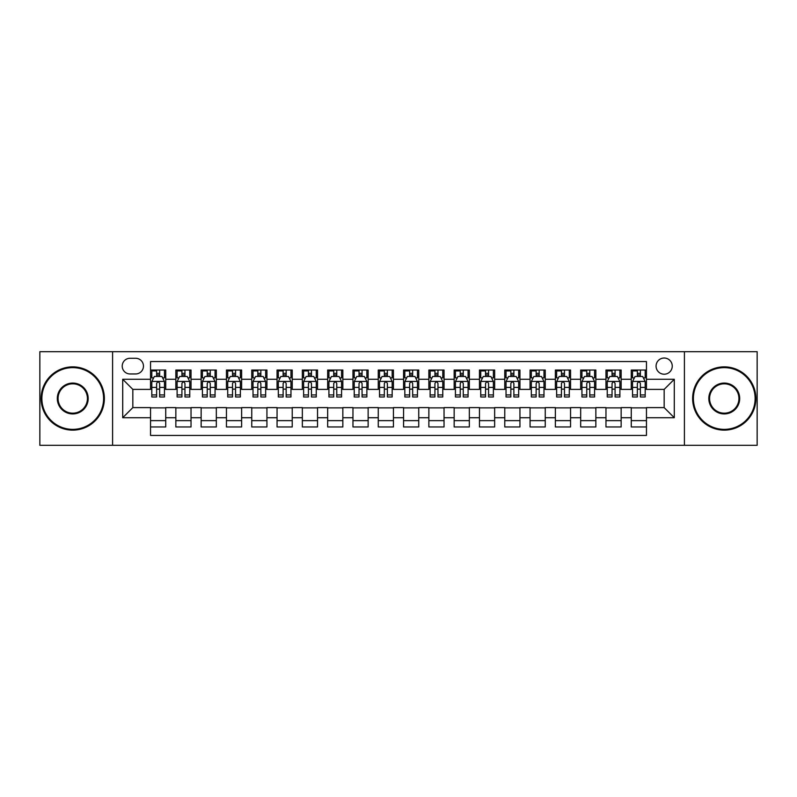 <?xml version="1.0" encoding="UTF-8"?>
<svg xmlns="http://www.w3.org/2000/svg" width="797" height="797" viewBox="0 0 797 797"><rect width="100%" height="100%" fill="white"/><g stroke="black" fill="none" stroke-linecap="round" stroke-linejoin="round"><path stroke-width="1.2" d="M664.17 358.022A8.1 8.1 0 0 0 656.07 366.112A8.1 8.1 0 0 0 664.17 374.211A8.1 8.1 0 0 0 672.26 366.112A8.1 8.1 0 0 0 664.17 358.022M684.404 445.304L757.15 445.304L757.15 351.696L684.404 351.696L684.404 445.304L112.596 445.304L112.596 351.696L39.85 351.696L39.85 445.304L112.596 445.304M646.457 370.037L631.274 370.037L631.274 379.272L621.152 379.272L621.152 389.394L631.274 389.394L631.274 379.272M621.152 379.272L621.152 370.037L605.969 370.037L605.969 379.272L595.857 379.272L595.857 389.394L605.969 389.394L605.969 379.272M595.857 379.272L595.857 370.037L580.674 370.037L580.674 379.272L570.552 379.272L570.552 389.394L580.674 389.394L580.674 379.272M570.552 379.272L570.552 370.037L555.37 370.037L555.37 379.272L545.248 379.272L545.248 389.394L555.37 389.394L555.37 379.272M545.248 379.272L545.248 370.037L530.065 370.037L530.065 379.272L519.943 379.272L519.943 389.394L530.065 389.394L530.065 379.272M519.943 379.272L519.943 370.037L504.77 370.037L504.77 379.272L494.648 379.272L494.648 389.394L504.77 389.394L504.77 379.272M494.648 379.272L494.648 370.037L479.465 370.037L479.465 379.272L469.343 379.272L469.343 389.394L479.465 389.394L479.465 379.272M469.343 379.272L469.343 370.037L454.16 370.037L454.16 379.272L444.039 379.272L444.039 389.394L454.16 389.394L454.16 379.272M444.039 379.272L444.039 370.037L428.866 370.037L428.866 379.272L418.744 379.272L418.744 389.394L428.866 389.394L428.866 379.272M418.744 379.272L418.744 370.037L403.561 370.037L403.561 379.272L393.439 379.272L393.439 389.394L403.561 389.394L403.561 379.272M393.439 379.272L393.439 370.037L378.256 370.037L378.256 379.272L368.134 379.272L368.134 389.394L378.256 389.394L378.256 379.272M368.134 379.272L368.134 370.037L352.961 370.037L352.961 379.272L342.84 379.272L342.84 389.394L352.961 389.394L352.961 379.272M342.84 379.272L342.84 370.037L327.657 370.037L327.657 379.272L317.535 379.272L317.535 389.394L327.657 389.394L327.657 379.272M317.535 379.272L317.535 370.037L302.352 370.037L302.352 379.272L292.23 379.272L292.23 389.394L302.352 389.394L302.352 379.272M292.23 379.272L292.23 370.037L277.057 370.037L277.057 379.272L266.935 379.272L266.935 389.394L277.057 389.394L277.057 379.272M266.935 379.272L266.935 370.037L251.752 370.037L251.752 379.272L241.63 379.272L241.63 389.394L251.752 389.394L251.752 379.272M241.63 379.272L241.63 370.037L226.448 370.037L226.448 379.272L216.326 379.272L216.326 389.394L226.448 389.394L226.448 379.272M216.326 379.272L216.326 370.037L201.143 370.037L201.143 379.272L191.031 379.272L191.031 389.394L201.143 389.394L201.143 379.272M191.031 379.272L191.031 370.037L175.848 370.037L175.848 389.394L165.726 389.394L165.726 370.037L150.543 370.037M150.543 426.963L165.726 426.963L165.726 407.606L175.848 407.606L175.848 426.963L191.031 426.963L191.031 407.606L201.143 407.606L201.143 417.728L191.031 417.728M201.143 417.728L201.143 426.963L216.326 426.963L216.326 407.606L226.448 407.606L226.448 417.728L216.326 417.728M226.448 417.728L226.448 426.963L241.63 426.963L241.63 407.606L251.752 407.606L251.752 417.728L241.63 417.728M251.752 417.728L251.752 426.963L266.935 426.963L266.935 407.606L277.057 407.606L277.057 417.728L266.935 417.728M277.057 417.728L277.057 426.963L292.23 426.963L292.23 407.606L302.352 407.606L302.352 417.728L292.23 417.728M302.352 417.728L302.352 426.963L317.535 426.963L317.535 407.606L327.657 407.606L327.657 417.728L317.535 417.728M327.657 417.728L327.657 426.963L342.84 426.963L342.84 407.606L352.961 407.606L352.961 417.728L342.84 417.728M352.961 417.728L352.961 426.963L368.134 426.963L368.134 407.606L378.256 407.606L378.256 417.728L368.134 417.728M378.256 417.728L378.256 426.963L393.439 426.963L393.439 407.606L403.561 407.606L403.561 417.728L393.439 417.728M403.561 417.728L403.561 426.963L418.744 426.963L418.744 407.606L428.866 407.606L428.866 417.728L418.744 417.728M428.866 417.728L428.866 426.963L444.039 426.963L444.039 407.606L454.16 407.606L454.16 417.728L444.039 417.728M454.16 417.728L454.16 426.963L469.343 426.963L469.343 407.606L479.465 407.606L479.465 417.728L469.343 417.728M479.465 417.728L479.465 426.963L494.648 426.963L494.648 407.606L504.77 407.606L504.77 417.728L494.648 417.728M504.77 417.728L504.77 426.963L519.943 426.963L519.943 407.606L530.065 407.606L530.065 417.728L519.943 417.728M530.065 417.728L530.065 426.963L545.248 426.963L545.248 407.606L555.37 407.606L555.37 417.728L545.248 417.728M555.37 417.728L555.37 426.963L570.552 426.963L570.552 407.606L580.674 407.606L580.674 417.728L570.552 417.728M580.674 417.728L580.674 426.963L595.857 426.963L595.857 407.606L605.969 407.606L605.969 417.728L595.857 417.728M605.969 417.728L605.969 426.963L621.152 426.963L621.152 407.606L631.274 407.606L631.274 417.728L621.152 417.728M130.05 373.962L135.62 373.962A7.84 7.84 0 0 0 143.46 366.112A7.84 7.84 0 0 0 135.62 358.271L130.05 358.271A7.84 7.84 0 0 0 122.21 366.112A7.84 7.84 0 0 0 130.05 373.962M684.404 351.696L112.596 351.696M646.457 379.272L646.457 361.559L150.543 361.559L150.543 389.394L132.83 389.394L132.83 407.606L150.543 407.606L150.543 435.441L646.457 435.441L646.457 407.606L664.17 407.606L664.17 389.394L646.457 389.394L646.457 379.272L674.292 379.272L674.292 417.728L646.457 417.728M150.543 417.728L122.708 417.728L122.708 379.272L150.543 379.272M631.274 417.728L631.274 426.963L646.457 426.963M150.543 376.363L151.809 376.363M156.62 376.363L159.649 376.363M164.461 376.363L165.726 376.363M150.543 389.135L151.809 389.135M156.62 389.135L159.649 389.135M164.461 389.135L165.726 389.135M150.543 407.865L165.726 407.865M150.543 420.637L165.726 420.637M175.848 389.135L177.113 389.135M181.915 389.135L184.954 389.135M189.766 389.135L191.031 389.135M175.848 376.363L177.113 376.363M181.915 376.363L184.954 376.363M189.766 376.363L191.031 376.363M175.848 407.865L191.031 407.865M175.848 420.637L191.031 420.637M201.143 407.865L216.326 407.865M201.143 420.637L216.326 420.637M201.143 376.363L202.408 376.363M207.22 376.363L210.259 376.363M215.06 376.363L216.326 376.363M201.143 389.135L202.408 389.135M207.22 389.135L210.259 389.135M215.06 389.135L216.326 389.135M226.448 407.865L241.63 407.865M226.448 420.637L241.63 420.637M226.448 376.363L227.713 376.363M232.525 376.363L235.553 376.363M240.365 376.363L241.63 376.363M226.448 389.135L227.713 389.135M232.525 389.135L235.553 389.135M240.365 389.135L241.63 389.135M251.752 407.865L266.935 407.865M251.752 420.637L266.935 420.637M251.752 376.363L253.018 376.363M257.82 376.363L260.858 376.363M265.67 376.363L266.935 376.363M251.752 389.135L253.018 389.135M257.82 389.135L260.858 389.135M265.67 389.135L266.935 389.135M277.057 407.865L292.23 407.865M277.057 420.637L292.23 420.637M277.057 376.363L278.322 376.363M283.124 376.363L286.163 376.363M290.965 376.363L292.23 376.363M277.057 389.135L278.322 389.135M283.124 389.135L286.163 389.135M290.965 389.135L292.23 389.135M302.352 407.865L317.535 407.865M302.352 420.637L317.535 420.637M302.352 376.363L303.617 376.363M308.429 376.363L311.458 376.363M316.27 376.363L317.535 376.363M302.352 389.135L303.617 389.135M308.429 389.135L311.458 389.135M316.27 389.135L317.535 389.135M327.657 407.865L342.84 407.865M327.657 420.637L342.84 420.637M327.657 376.363L328.922 376.363M333.724 376.363L336.762 376.363M341.574 376.363L342.84 376.363M327.657 389.135L328.922 389.135M333.724 389.135L336.762 389.135M341.574 389.135L342.84 389.135M352.961 407.865L368.134 407.865M352.961 420.637L368.134 420.637M352.961 376.363L354.227 376.363M359.029 376.363L362.067 376.363M366.869 376.363L368.134 376.363M352.961 389.135L354.227 389.135M359.029 389.135L362.067 389.135M366.869 389.135L368.134 389.135M378.256 407.865L393.439 407.865M378.256 420.637L393.439 420.637M378.256 376.363L379.521 376.363M384.333 376.363L387.372 376.363M392.174 376.363L393.439 376.363M378.256 389.135L379.521 389.135M384.333 389.135L387.372 389.135M392.174 389.135L393.439 389.135M403.561 407.865L418.744 407.865M403.561 420.637L418.744 420.637M403.561 376.363L404.826 376.363M409.628 376.363L412.667 376.363M417.479 376.363L418.744 376.363M403.561 389.135L404.826 389.135M409.628 389.135L412.667 389.135M417.479 389.135L418.744 389.135M428.866 407.865L444.039 407.865M428.866 420.637L444.039 420.637M428.866 376.363L430.131 376.363M434.933 376.363L437.971 376.363M442.773 376.363L444.039 376.363M428.866 389.135L430.131 389.135M434.933 389.135L437.971 389.135M442.773 389.135L444.039 389.135M454.16 407.865L469.343 407.865M454.16 420.637L469.343 420.637M454.16 376.363L455.426 376.363M460.238 376.363L463.276 376.363M468.078 376.363L469.343 376.363M454.16 389.135L455.426 389.135M460.238 389.135L463.276 389.135M468.078 389.135L469.343 389.135M479.465 407.865L494.648 407.865M479.465 420.637L494.648 420.637M479.465 376.363L480.73 376.363M485.542 376.363L488.571 376.363M493.383 376.363L494.648 376.363M479.465 389.135L480.73 389.135M485.542 389.135L488.571 389.135M493.383 389.135L494.648 389.135M504.77 407.865L519.943 407.865M504.77 420.637L519.943 420.637M504.77 376.363L506.035 376.363M510.837 376.363L513.876 376.363M518.678 376.363L519.943 376.363M504.77 389.135L506.035 389.135M510.837 389.135L513.876 389.135M518.678 389.135L519.943 389.135M530.065 407.865L545.248 407.865M530.065 420.637L545.248 420.637M530.065 376.363L531.33 376.363M536.142 376.363L539.18 376.363M543.982 376.363L545.248 376.363M530.065 389.135L531.33 389.135M536.142 389.135L539.18 389.135M543.982 389.135L545.248 389.135M555.37 407.865L570.552 407.865M555.37 420.637L570.552 420.637M555.37 376.363L556.635 376.363M561.447 376.363L564.475 376.363M569.287 376.363L570.552 376.363M555.37 389.135L556.635 389.135M561.447 389.135L564.475 389.135M569.287 389.135L570.552 389.135M580.674 407.865L595.857 407.865M580.674 420.637L595.857 420.637M580.674 376.363L581.94 376.363M586.741 376.363L589.78 376.363M594.592 376.363L595.857 376.363M580.674 389.135L581.94 389.135M586.741 389.135L589.78 389.135M594.592 389.135L595.857 389.135M605.969 407.865L621.152 407.865M605.969 420.637L621.152 420.637M605.969 376.363L607.234 376.363M612.046 376.363L615.085 376.363M619.887 376.363L621.152 376.363M605.969 389.135L607.234 389.135M612.046 389.135L615.085 389.135M619.887 389.135L621.152 389.135M631.274 407.865L646.457 407.865M631.274 420.637L646.457 420.637M631.274 376.363L632.539 376.363M637.351 376.363L640.38 376.363M645.191 376.363L646.457 376.363M631.274 389.135L632.539 389.135M637.351 389.135L640.38 389.135M645.191 389.135L646.457 389.135M132.83 389.394L122.708 379.272M132.83 407.606L122.708 417.728M674.292 379.272L664.17 389.394M674.292 417.728L664.17 407.606M159.649 370.037L159.649 376.483L159.649 373.325L156.62 373.325M164.461 394.923L159.649 394.923L159.649 396.986L164.461 396.986L164.461 381.544L161.93 376.483L154.339 376.483L151.809 381.544L151.809 396.986L156.62 396.986L156.62 394.923L151.809 394.923M153.642 377.878L151.809 377.878L151.809 370.037M151.809 377.927L151.809 373.325M164.461 377.927L164.461 373.325M162.628 377.878L164.461 377.878L164.461 370.037M156.62 376.483L156.62 370.037M159.649 394.923L159.649 383.447C158.643 381.494 157.627 381.494 156.62 383.447L156.62 391.985M151.809 387.412L156.62 387.412L156.62 394.923M152.416 370.924L156.62 370.924M72.746 367.636A30.864 30.864 0 0 0 41.872 398.5A30.864 30.864 0 0 0 72.746 429.364A30.864 30.864 0 0 0 103.61 398.5A30.864 30.864 0 0 0 72.746 367.636M72.746 430.131A31.631 31.631 0 0 1 41.115 398.5A31.631 31.631 0 0 1 72.746 366.869A31.631 31.631 0 0 1 104.367 398.5A31.631 31.631 0 0 1 72.746 430.131M72.746 383.068A15.432 15.432 0 0 1 88.178 398.5A15.432 15.432 0 0 1 72.746 413.932A15.432 15.432 0 0 1 57.304 398.5A15.432 15.432 0 0 1 72.746 383.068M72.746 413.175A14.675 14.675 0 0 0 87.421 398.5A14.675 14.675 0 0 0 72.746 383.825A14.675 14.675 0 0 0 58.071 398.5A14.675 14.675 0 0 0 72.746 413.175M724.254 367.636A30.864 30.864 0 0 0 693.39 398.5A30.864 30.864 0 0 0 724.254 429.364A30.864 30.864 0 0 0 755.128 398.5A30.864 30.864 0 0 0 724.254 367.636M724.254 430.131A31.631 31.631 0 0 1 692.633 398.5A31.631 31.631 0 0 1 724.254 366.869A31.631 31.631 0 0 1 755.885 398.5A31.631 31.631 0 0 1 724.254 430.131M724.254 383.068A15.432 15.432 0 0 1 739.696 398.5A15.432 15.432 0 0 1 724.254 413.932A15.432 15.432 0 0 1 708.822 398.5A15.432 15.432 0 0 1 724.254 383.068M724.254 413.175A14.675 14.675 0 0 0 738.929 398.5A14.675 14.675 0 0 0 724.254 383.825A14.675 14.675 0 0 0 709.579 398.5A14.675 14.675 0 0 0 724.254 413.175M184.954 370.037L184.954 376.483L184.954 373.325L181.915 373.325M189.766 394.923L184.954 394.923L184.954 396.986L189.766 396.986L189.766 381.544L187.235 376.483L179.644 376.483L177.113 381.544L177.113 396.986L181.915 396.986L181.915 394.923L177.113 394.923M178.946 377.878L177.113 377.878L177.113 370.037M177.113 377.927L177.113 373.325M189.766 377.927L189.766 373.325M187.933 377.878L189.766 377.878L189.766 370.037M181.915 376.483L181.915 370.037M184.954 394.923L184.954 383.447C183.948 381.494 182.931 381.494 181.915 383.447L181.915 391.985M177.113 387.412L181.915 387.412L181.915 394.923M177.721 370.924L181.915 370.924M210.259 370.037L210.259 376.483L210.259 373.325L207.22 373.325M215.06 394.923L210.259 394.923L210.259 396.986L215.06 396.986L215.06 381.544L212.53 376.483L204.939 376.483L202.408 381.544L202.408 396.986L207.22 396.986L207.22 394.923L202.408 394.923M204.251 377.878L202.408 377.878L202.408 370.037M202.408 377.927L202.408 373.325M215.06 377.927L215.06 373.325M213.227 377.878L215.06 377.878L215.06 370.037M207.22 376.483L207.22 370.037M210.259 394.923L210.259 383.447C209.242 381.494 208.236 381.494 207.22 383.447L207.22 391.985M202.408 387.412L207.22 387.412L207.22 394.923M203.026 370.924L207.22 370.924M235.553 370.037L235.553 376.483L235.553 373.325L232.525 373.325M240.365 394.923L235.553 394.923L235.553 396.986L240.365 396.986L240.365 381.544L237.835 376.483L230.243 376.483L227.713 381.544L227.713 396.986L232.525 396.986L232.525 394.923L227.713 394.923M229.546 377.878L227.713 377.878L227.713 370.037M227.713 377.927L227.713 373.325M240.365 377.927L240.365 373.325M238.532 377.878L240.365 377.878L240.365 370.037M232.525 376.483L232.525 370.037M235.553 394.923L235.553 383.447C234.547 381.494 233.531 381.494 232.525 383.447L232.525 391.985M227.713 387.412L232.525 387.412L232.525 394.923M228.331 370.924L232.525 370.924M260.858 370.037L260.858 376.483L260.858 373.325L257.82 373.325M265.67 394.923L260.858 394.923L260.858 396.986L265.67 396.986L265.67 381.544L263.14 376.483L255.548 376.483L253.018 381.544L253.018 396.986L257.82 396.986L257.82 394.923L253.018 394.923M254.851 377.878L253.018 377.878L253.018 370.037M253.018 377.927L253.018 373.325M265.67 377.927L265.67 373.325M263.837 377.878L265.67 377.878L265.67 370.037M257.82 376.483L257.82 370.037M260.858 394.923L260.858 383.447C259.852 381.494 258.836 381.494 257.82 383.447L257.82 391.985M253.018 387.412L257.82 387.412L257.82 394.923M253.625 370.924L257.82 370.924M286.163 370.037L286.163 376.483L286.163 373.325L283.124 373.325M290.965 394.923L286.163 394.923L286.163 396.986L290.965 396.986L290.965 381.544L288.434 376.483L280.843 376.483L278.322 381.544L278.322 396.986L283.124 396.986L283.124 394.923L278.322 394.923M280.155 377.878L278.322 377.878L278.322 370.037M278.322 377.927L278.322 373.325M290.965 377.927L290.965 373.325M289.132 377.878L290.965 377.878L290.965 370.037M283.124 376.483L283.124 370.037M286.163 394.923L286.163 383.447C285.147 381.494 284.14 381.494 283.124 383.447L283.124 391.985M278.322 387.412L283.124 387.412L283.124 394.923M278.93 370.924L283.124 370.924M311.458 370.037L311.458 376.483L311.458 373.325L308.429 373.325M316.27 394.923L311.458 394.923L311.458 396.986L316.27 396.986L316.27 381.544L313.739 376.483L306.148 376.483L303.617 381.544L303.617 396.986L308.429 396.986L308.429 394.923L303.617 394.923M305.45 377.878L303.617 377.878L303.617 370.037M303.617 377.927L303.617 373.325M316.27 377.927L316.27 373.325M314.436 377.878L316.27 377.878L316.27 370.037M308.429 376.483L308.429 370.037M311.458 394.923L311.458 383.447C310.451 381.494 309.435 381.494 308.429 383.447L308.429 391.985M303.617 387.412L308.429 387.412L308.429 394.923M304.235 370.924L308.429 370.924M336.762 370.037L336.762 376.483L336.762 373.325L333.724 373.325M341.574 394.923L336.762 394.923L336.762 396.986L341.574 396.986L341.574 381.544L339.044 376.483L331.452 376.483L328.922 381.544L328.922 396.986L333.724 396.986L333.724 394.923L328.922 394.923M330.755 377.878L328.922 377.878L328.922 370.037M328.922 377.927L328.922 373.325M341.574 377.927L341.574 373.325M339.741 377.878L341.574 377.878L341.574 370.037M333.724 376.483L333.724 370.037M336.762 394.923L336.762 383.447C335.756 381.494 334.74 381.494 333.724 383.447L333.724 391.985M328.922 387.412L333.724 387.412L333.724 394.923M329.53 370.924L333.724 370.924M362.067 370.037L362.067 376.483L362.067 373.325L359.029 373.325M366.869 394.923L362.067 394.923L362.067 396.986L366.869 396.986L366.869 381.544L364.339 376.483L356.757 376.483L354.227 381.544L354.227 396.986L359.029 396.986L359.029 394.923L354.227 394.923M356.06 377.878L354.227 377.878L354.227 370.037M354.227 377.927L354.227 373.325M366.869 377.927L366.869 373.325M365.036 377.878L366.869 377.878L366.869 370.037M359.029 376.483L359.029 370.037M362.067 394.923L362.067 383.447C361.051 381.494 360.045 381.494 359.029 383.447L359.029 391.985M354.227 387.412L359.029 387.412L359.029 394.923M354.834 370.924L359.029 370.924M387.372 370.037L387.372 376.483L387.372 373.325L384.333 373.325M392.174 394.923L387.372 394.923L387.372 396.986L392.174 396.986L392.174 381.544L389.643 376.483L382.052 376.483L379.521 381.544L379.521 396.986L384.333 396.986L384.333 394.923L379.521 394.923M381.355 377.878L379.521 377.878L379.521 370.037M379.521 377.927L379.521 373.325M392.174 377.927L392.174 373.325M390.341 377.878L392.174 377.878L392.174 370.037M384.333 376.483L384.333 370.037M387.372 394.923L387.372 383.447C386.356 381.494 385.349 381.494 384.333 383.447L384.333 391.985M379.521 387.412L384.333 387.412L384.333 394.923M380.139 370.924L384.333 370.924M412.667 370.037L412.667 376.483L412.667 373.325L409.628 373.325M417.479 394.923L412.667 394.923L412.667 396.986L417.479 396.986L417.479 381.544L414.948 376.483L407.357 376.483L404.826 381.544L404.826 396.986L409.628 396.986L409.628 394.923L404.826 394.923M406.659 377.878L404.826 377.878L404.826 370.037M404.826 377.927L404.826 373.325M417.479 377.927L417.479 373.325M415.645 377.878L417.479 377.878L417.479 370.037M409.628 376.483L409.628 370.037M412.667 394.923L412.667 383.447C411.66 381.494 410.644 381.494 409.628 383.447L409.628 391.985M404.826 387.412L409.628 387.412L409.628 394.923M405.434 370.924L409.628 370.924M437.971 370.037L437.971 376.483L437.971 373.325L434.933 373.325M442.773 394.923L437.971 394.923L437.971 396.986L442.773 396.986L442.773 381.544L440.243 376.483L432.661 376.483L430.131 381.544L430.131 396.986L434.933 396.986L434.933 394.923L430.131 394.923M431.964 377.878L430.131 377.878L430.131 370.037M430.131 377.927L430.131 373.325M442.773 377.927L442.773 373.325M440.94 377.878L442.773 377.878L442.773 370.037M434.933 376.483L434.933 370.037M437.971 394.923L437.971 383.447C436.955 381.494 435.949 381.494 434.933 383.447L434.933 391.985M430.131 387.412L434.933 387.412L434.933 394.923M430.739 370.924L434.933 370.924M463.276 370.037L463.276 376.483L463.276 373.325L460.238 373.325M468.078 394.923L463.276 394.923L463.276 396.986L468.078 396.986L468.078 381.544L465.548 376.483L457.956 376.483L455.426 381.544L455.426 396.986L460.238 396.986L460.238 394.923L455.426 394.923M457.259 377.878L455.426 377.878L455.426 370.037M455.426 377.927L455.426 373.325M468.078 377.927L468.078 373.325M466.245 377.878L468.078 377.878L468.078 370.037M460.238 376.483L460.238 370.037M463.276 394.923L463.276 383.447C462.26 381.494 461.254 381.494 460.238 383.447L460.238 391.985M455.426 387.412L460.238 387.412L460.238 394.923M456.043 370.924L460.238 370.924M488.571 370.037L488.571 376.483L488.571 373.325L485.542 373.325M493.383 394.923L488.571 394.923L488.571 396.986L493.383 396.986L493.383 381.544L490.852 376.483L483.261 376.483L480.73 381.544L480.73 396.986L485.542 396.986L485.542 394.923L480.73 394.923M482.564 377.878L480.73 377.878L480.73 370.037M480.73 377.927L480.73 373.325M493.383 377.927L493.383 373.325M491.55 377.878L493.383 377.878L493.383 370.037M485.542 376.483L485.542 370.037M488.571 394.923L488.571 383.447C487.565 381.494 486.549 381.494 485.542 383.447L485.542 391.985M480.73 387.412L485.542 387.412L485.542 394.923M481.338 370.924L485.542 370.924M513.876 370.037L513.876 376.483L513.876 373.325L510.837 373.325M518.678 394.923L513.876 394.923L513.876 396.986L518.678 396.986L518.678 381.544L516.157 376.483L508.566 376.483L506.035 381.544L506.035 396.986L510.837 396.986L510.837 394.923L506.035 394.923M507.868 377.878L506.035 377.878L506.035 370.037M506.035 377.927L506.035 373.325M518.678 377.927L518.678 373.325M516.845 377.878L518.678 377.878L518.678 370.037M510.837 376.483L510.837 370.037M513.876 394.923L513.876 383.447C512.869 381.494 511.853 381.494 510.837 383.447L510.837 391.985M506.035 387.412L510.837 387.412L510.837 394.923M506.643 370.924L510.837 370.924M539.18 370.037L539.18 376.483L539.18 373.325L536.142 373.325M543.982 394.923L539.18 394.923L539.18 396.986L543.982 396.986L543.982 381.544L541.452 376.483L533.86 376.483L531.33 381.544L531.33 396.986L536.142 396.986L536.142 394.923L531.33 394.923M533.163 377.878L531.33 377.878L531.33 370.037M531.33 377.927L531.33 373.325M543.982 377.927L543.982 373.325M542.149 377.878L543.982 377.878L543.982 370.037M536.142 376.483L536.142 370.037M539.18 394.923L539.18 383.447C538.164 381.494 537.158 381.494 536.142 383.447L536.142 391.985M531.33 387.412L536.142 387.412L536.142 394.923M531.948 370.924L536.142 370.924M564.475 370.037L564.475 376.483L564.475 373.325L561.447 373.325M569.287 394.923L564.475 394.923L564.475 396.986L569.287 396.986L569.287 381.544L566.757 376.483L559.165 376.483L556.635 381.544L556.635 396.986L561.447 396.986L561.447 394.923L556.635 394.923M558.468 377.878L556.635 377.878L556.635 370.037M556.635 377.927L556.635 373.325M569.287 377.927L569.287 373.325M567.454 377.878L569.287 377.878L569.287 370.037M561.447 376.483L561.447 370.037M564.475 394.923L564.475 383.447C563.469 381.494 562.453 381.494 561.447 383.447L561.447 391.985M556.635 387.412L561.447 387.412L561.447 394.923M557.242 370.924L561.447 370.924M589.78 370.037L589.78 376.483L589.78 373.325L586.741 373.325M594.592 394.923L589.78 394.923L589.78 396.986L594.592 396.986L594.592 381.544L592.061 376.483L584.47 376.483L581.94 381.544L581.94 396.986L586.741 396.986L586.741 394.923L581.94 394.923M583.773 377.878L581.94 377.878L581.94 370.037M581.94 377.927L581.94 373.325M594.592 377.927L594.592 373.325M592.749 377.878L594.592 377.878L594.592 370.037M586.741 376.483L586.741 370.037M589.78 394.923L589.78 383.447C588.774 381.494 587.758 381.494 586.741 383.447L586.741 391.985M581.94 387.412L586.741 387.412L586.741 394.923M582.547 370.924L586.741 370.924M615.085 370.037L615.085 376.483L615.085 373.325L612.046 373.325M619.887 394.923L615.085 394.923L615.085 396.986L619.887 396.986L619.887 381.544L617.356 376.483L609.765 376.483L607.234 381.544L607.234 396.986L612.046 396.986L612.046 394.923L607.234 394.923M609.067 377.878L607.234 377.878L607.234 370.037M607.234 377.927L607.234 373.325M619.887 377.927L619.887 373.325M618.054 377.878L619.887 377.878L619.887 370.037M612.046 376.483L612.046 370.037M615.085 394.923L615.085 383.447C614.069 381.494 613.062 381.494 612.046 383.447L612.046 391.985M607.234 387.412L612.046 387.412L612.046 394.923M607.852 370.924L612.046 370.924M640.38 370.037L640.38 376.483L640.38 373.325L637.351 373.325M645.191 394.923L640.38 394.923L640.38 396.986L645.191 396.986L645.191 381.544L642.661 376.483L635.07 376.483L632.539 381.544L632.539 396.986L637.351 396.986L637.351 394.923L632.539 394.923M634.372 377.878L632.539 377.878L632.539 370.037M632.539 377.927L632.539 373.325M645.191 377.927L645.191 373.325M643.358 377.878L645.191 377.878L645.191 370.037M637.351 376.483L637.351 370.037M640.38 394.923L640.38 383.447C639.373 381.494 638.357 381.494 637.351 383.447L637.351 391.985M632.539 387.412L637.351 387.412L637.351 394.923M633.147 370.924L637.351 370.924M175.848 417.728L165.726 417.728M175.848 379.272L165.726 379.272M164.401 381.424L151.868 381.424M164.461 387.412L159.649 387.412M159.649 374.939L156.62 374.939M189.696 381.424L177.173 381.424M189.766 387.412L184.954 387.412M184.954 374.939L181.915 374.939M215.001 381.424L202.478 381.424M215.06 387.412L210.259 387.412M210.259 374.939L207.22 374.939M240.305 381.424L227.773 381.424M240.365 387.412L235.553 387.412M235.553 374.939L232.525 374.939M265.6 381.424L253.077 381.424M265.67 387.412L260.858 387.412M260.858 374.939L257.82 374.939M290.905 381.424L278.382 381.424M290.965 387.412L286.163 387.412M286.163 374.939L283.124 374.939M316.21 381.424L303.687 381.424M316.27 387.412L311.458 387.412M311.458 374.939L308.429 374.939M341.505 381.424L328.982 381.424M341.574 387.412L336.762 387.412M336.762 374.939L333.724 374.939M366.809 381.424L354.286 381.424M366.869 387.412L362.067 387.412M362.067 374.939L359.029 374.939M392.114 381.424L379.591 381.424M392.174 387.412L387.372 387.412M387.372 374.939L384.333 374.939M417.409 381.424L404.886 381.424M417.479 387.412L412.667 387.412M412.667 374.939L409.628 374.939M442.714 381.424L430.191 381.424M442.773 387.412L437.971 387.412M437.971 374.939L434.933 374.939M468.018 381.424L455.495 381.424M468.078 387.412L463.276 387.412M463.276 374.939L460.238 374.939M493.313 381.424L480.79 381.424M493.383 387.412L488.571 387.412M488.571 374.939L485.542 374.939M518.618 381.424L506.095 381.424M518.678 387.412L513.876 387.412M513.876 374.939L510.837 374.939M543.923 381.424L531.4 381.424M543.982 387.412L539.18 387.412M539.18 374.939L536.142 374.939M569.227 381.424L556.695 381.424M569.287 387.412L564.475 387.412M564.475 374.939L561.447 374.939M594.522 381.424L581.999 381.424M594.592 387.412L589.78 387.412M589.78 374.939L586.741 374.939M619.827 381.424L607.304 381.424M619.887 387.412L615.085 387.412M615.085 374.939L612.046 374.939M645.132 381.424L632.599 381.424M645.191 387.412L640.38 387.412M640.38 374.939L637.351 374.939"/></g></svg>
